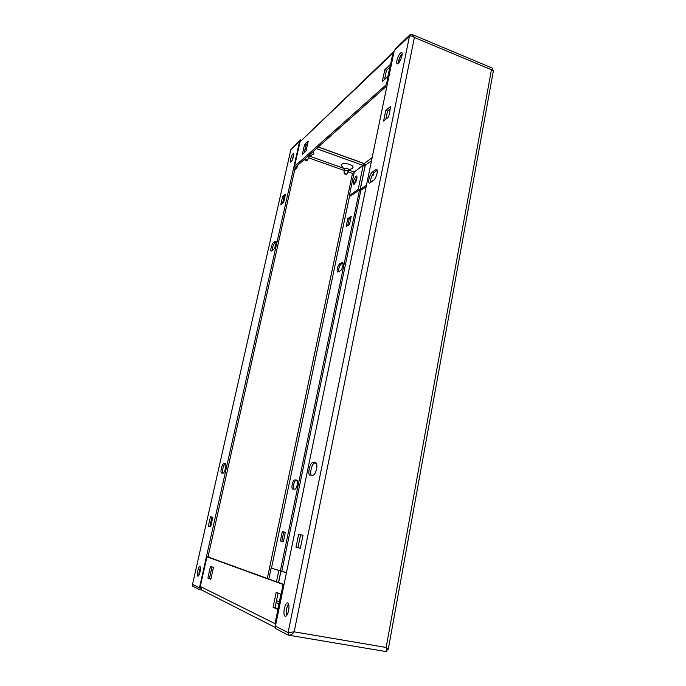 <?xml version="1.0" encoding="UTF-8"?>
<svg xmlns="http://www.w3.org/2000/svg" width="686" height="686" viewBox="0 0 686 686"><rect width="100%" height="100%" fill="white"/><g stroke="black" fill="none" stroke-linecap="round" stroke-linejoin="round"><path stroke-width="1.03" d="M398.395 63.344L398.6 61.2C399.389 57.933 400.581 55.42 402.185 53.662M396.894 60.505C398.154 55.866 399.698 53.174 401.516 52.428C402.219 52.59 402.373 53.705 401.979 55.78C400.701 60.454 399.166 63.155 397.357 63.875C396.654 63.704 396.499 62.58 396.894 60.505M286.405 615.822L286.336 609.039L288.54 603.783M284.321 608.679C285.222 604.889 286.336 602.96 287.691 602.891C289.02 603.663 289.32 606.218 288.6 610.557C287.7 614.373 286.577 616.311 285.23 616.371C283.901 615.556 283.592 613.001 284.321 608.679M377.068 173.335C376.228 176.799 375.028 179.218 373.458 180.581L369.471 183.076C367.327 183.093 369.891 173.507 372.455 171.912L376.503 169.313C377.326 169.553 377.514 170.891 377.068 173.335M316.589 468.967C315.663 472.808 314.48 474.901 313.03 475.244L309.943 475.158C307.234 474.944 309.943 462.441 312.627 462.716L315.766 462.698C316.932 463.247 317.206 465.34 316.589 468.967M292.545 632.038L288.703 632.792L288.24 635.082L275.54 628.573L275.978 626.447M289.329 632.895L288.352 632.612M290.041 632.895L288.103 632.569L294.174 631.832L386.141 647.473L386.75 651.7L387.17 649.462L386.724 649.273M386.938 649.428L386.484 649.05M394.93 49.992L395.119 49.066L410.408 34.411L412.037 34.403L414.404 37.464L294.174 631.832C292.459 634.216 290.59 635.322 288.566 635.159L288.24 635.082M388.293 649.042L493.397 70.718L491.433 69.749L492.814 68.326L492.617 69.981M386.69 649.273L388.267 649.179L386.141 647.473L491.433 69.749L414.404 37.464C412.312 36.135 410.682 35.655 409.516 36.032L288.103 632.569L275.412 626.164L394.244 50.644L409.516 36.032M410.408 34.411L410.099 35.921M290.221 632.878L291.756 632.115M311.298 475.201C309.48 473.1 312.241 462.887 314.548 463.17L316.375 463.153M370.491 182.63C370.517 178.634 371.752 175.264 374.213 172.538L377.249 170.385M298.642 534.36L303.023 535.252L300.357 548.285L295.992 547.239L298.642 534.36L303.032 535.234M295.992 547.239L297.973 547.642L300.605 534.771M300.374 548.217L297.973 547.642M385.798 110.386L390.806 106.201L388.602 116.937L383.611 121.01L385.798 110.386L387.521 111.046L390.274 108.757M385.858 119.184L387.521 111.046M198.863 575.262L199.266 571.121L200.449 567.708M200.038 571.841C199.334 574.654 198.606 576.12 197.851 576.223C197.165 575.717 197.131 573.925 197.739 570.838C198.443 568.034 199.172 566.576 199.926 566.465C200.612 566.953 200.646 568.745 200.038 571.841M291.679 161.21L293.719 155.045M293.479 156.537C292.588 159.838 291.653 161.707 290.675 162.145L290.572 159.238C291.464 155.945 292.399 154.076 293.385 153.63L293.479 156.537M222.667 473.057L222.847 468.701C223.55 465.888 224.313 464.345 225.128 464.053L225.711 464.053M221.364 468.358C222.067 465.554 222.83 464.002 223.645 463.719L225.368 463.702C226.937 463.753 224.716 473.349 223.199 473.074L221.492 473.023C220.858 472.637 220.815 471.076 221.364 468.358M272.188 250.57L272.479 248.221C273.131 245.622 273.911 243.89 274.82 243.033L276.072 242.149M271.09 247.783C271.742 245.185 272.522 243.453 273.431 242.595L275.661 241.138C276.981 241.078 274.94 248.864 273.405 249.73L271.202 251.136C270.704 250.922 270.67 249.807 271.09 247.783M357.054 177.048L354.902 181.884L354.722 183.788M293.771 489.135L293.617 484.753C294.277 482.018 295.1 480.526 296.086 480.294L297.201 480.337M294.68 479.968C293.694 480.209 292.871 481.692 292.21 484.427C291.73 487.086 291.902 488.629 292.716 489.058L294.826 489.204C296.721 489.564 298.753 480.2 296.815 480.063L294.68 479.968L296.086 480.294M338.524 271.759L338.661 269.109C339.278 266.571 340.11 264.907 341.165 264.127L343.017 263.141M339.844 263.707C338.798 264.487 337.958 266.151 337.341 268.689C336.972 270.678 337.1 271.793 337.726 272.042L340.342 270.824C342.168 270.078 344.115 262.481 342.486 262.429L339.844 263.707L341.165 264.127M291.43 149.034L300.399 139.867L300.211 141.265M363.52 164.083L365.252 164.709M300.399 139.867L301.163 140.141M354.173 172.683L352.493 173.429L354.139 172.718M365.269 164.786L364.678 165.197M359.55 189.851L280.351 570.872L271.124 568.077L286.422 572.827M360.905 190.073L281.809 571.181M346.147 226.612L349.491 224.528L351.189 216.416L347.828 218.56L346.147 226.612M347.742 225.617L349.123 218.997L350.88 217.882M347.828 218.56L349.123 218.997M280.385 540.962L283.369 541.648L285.316 532.302L282.315 531.701L280.385 540.962L281.809 541.254L283.747 531.993L285.316 532.31M283.378 541.614L281.809 541.254M282.315 531.701L283.747 531.993M364.112 165.12L364.798 164.614M200.303 588.065L199.54 589.643L201.778 590.046M193.04 584.583L192.689 586.144L199.54 589.643M192.577 584.086L290.873 149.565L192.577 584.086M300.185 141.325L299.671 141.144L199.454 587.825L200.286 587.971M208.004 556.938L295.272 167.375M283.627 202.499L280.771 204.822L282.623 196.608L285.496 194.215L283.627 202.499M282.623 196.608L283.987 197.071L285.05 196.187M282.572 203.356L283.987 197.071M210.705 526.771L209.822 526.556L211.957 517.081L212.849 517.253L210.696 526.822L208.312 526.248L209.822 526.556M208.312 526.248L210.456 516.764L212.849 517.244M210.456 516.764L211.957 517.081M199.454 587.825L192.62 584.369M299.671 141.144L290.873 149.565M286.534 615.676C285.736 611.5 286.431 607.59 288.609 603.963M288.18 612.238L288.978 607.745M198.991 574.997L200.466 567.999M280.377 570.881L286.465 572.647M277.864 608.885L275.043 607.625L278.062 593.056M210.885 578.967L209.462 578.332L212.017 566.859M284.013 584.523L208.561 557.126M283.961 584.772L206.958 556.809L200.312 586.427M280.9 594.187L276.192 592.318L273.088 607.282L277.761 609.374L280.9 594.187M213.449 567.425L210.499 566.259L207.875 578.041L210.799 579.353L213.449 567.425M275.875 623.943L275 623.651L275.789 627.338M275.721 627.699L201.873 590.106L200.303 586.496L275 623.651L283.086 584.532M291.216 632.321L291.721 632.458M208.012 556.903L206.958 556.809M208.064 556.655L209.822 557.306L208.57 557.118M268.826 579.01L271.124 568.077M209.462 578.332L207.875 578.041M275.043 607.625L273.088 607.282M309.223 155.036L309.635 155.482L309.103 156.339M312.936 154.384L313.073 154.307C314.111 153.664 314.051 152.806 312.91 151.752M344.295 169.399L344.252 168.362L347.536 168.499L349.02 169.476L348.497 170.308M352.304 168.276L352.39 168.233C353.847 167.032 352.887 165.729 349.526 164.323C344.02 162.916 341.328 163.371 341.448 165.669L341.834 166.175M398.557 63.181C398.849 59.725 400.067 56.629 402.193 53.894M357.037 176.885L354.611 183.908M356.008 176.216C353.659 179.466 352.93 182.159 353.822 184.311L354.345 184.14C356.694 180.898 357.432 178.197 356.549 176.036L356.008 176.216M291.85 160.927L293.694 155.379M384.563 79.49L386.458 70.366L389.837 67.237M304.258 152.644L305.93 145.115L307.722 143.451M295.932 166.878L387.007 85.724M299.936 142.156L294.491 166.458L387.436 83.641M384.795 69.706L390.411 64.467L387.933 76.42L382.342 81.514L384.795 69.706L386.458 70.366M304.541 144.609L308.228 141.17L306.033 151.023L302.363 154.359L304.541 144.609L305.93 145.115M371.795 176.156L373.338 175.076L373.776 172.923M374.324 179.723L370.457 182.399M366.47 185.16L360.253 189.465L365.261 165.335L363.194 165.3L354.302 171.937L349.346 195.544L350.632 195.982L359.481 189.859L361.556 189.919L366.144 186.764M372.164 157.6L364.24 163.534L318.287 146.958M364.24 163.534L365.261 165.335L371.529 160.687M394.09 51.399L392.889 53.234L393.79 52.882M386.544 83.958L392.889 53.234L300.014 141.839L393.721 51.69M354.276 172.057L362.8 165.3L363.752 163.354M353.916 171.937L348.865 170.145M343.343 168.181L309.54 156.151M306.41 149.342L305.004 149.282M349.346 195.544L358.178 189.396L360.253 189.465M294.491 166.458L295.194 167.701M295.915 166.981L296.909 167.83L294.723 169.819M306.453 159.769L304.764 159.889L305.579 160.541L307.234 160.507L306.453 159.769M307.654 156.434L308.829 157.566L307.242 160.49M345.976 173.755L344.261 173.884L346.696 174.45L345.976 173.755M344.046 170.728L346.979 170.411L348.239 171.526L346.704 174.424M312.627 462.716L314.548 463.17M375.714 169.579L377.189 170.111M372.455 171.912L374.213 172.538M223.645 463.719L225.128 464.053M273.431 242.595L274.82 243.033M308.674 157.866L344.072 170.437M348.068 171.86L352.493 173.429L267.308 578.461M271.476 568.137L349.654 195.647M342.065 262.524L342.889 262.781M275.309 241.249L275.961 241.455M279.322 601.845L276.492 600.653M278.593 582.56L280.986 571.061M276.081 602.617L278.91 603.834M278.499 582.525L280.883 571.044M276.475 581.788L278.808 570.572M363.709 163.448L318.201 147.036M362.8 165.3L316.426 148.613M307.302 145.329L306.145 144.918M360.159 189.456L365.166 165.335M358.178 189.396L363.194 165.3M386.75 651.7L288.729 635.193M412.569 34.626L492.745 68.3M200.252 586.453L206.906 556.783M309.403 156.219L313.073 154.307M348.788 170.188L352.39 168.233M294.414 166.569L299.928 141.959M296.918 167.796L297.424 165.549M344.02 169.073L341.448 165.669M304.764 159.889L304.721 159.049M308.846 157.506L309.369 155.156M344.261 173.884L344.038 170.625M344.055 170.548L344.544 168.242M348.256 171.457L348.745 169.15"/></g></svg>
